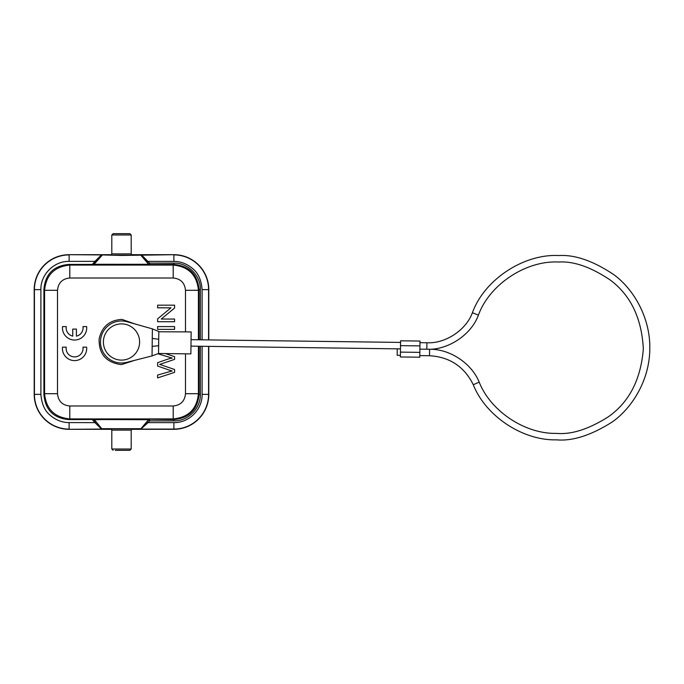 <?xml version="1.0" encoding="UTF-8"?>
<svg xmlns="http://www.w3.org/2000/svg" width="684" height="684" viewBox="0 0 684 684"><rect width="100%" height="100%" fill="white"/><g stroke="black" fill="none" stroke-linecap="round" stroke-linejoin="round"><path stroke-width="1.03" d="M111.552 429.313L69.144 429.313A34.918 34.918 45 0 1 34.2 394.377L34.2 289.623A34.918 34.918 135 0 1 69.144 254.696L111.552 254.687M131.448 429.313L173.813 429.313A34.918 34.918 -45 0 0 208.8 394.377L208.577 394.377A34.696 34.696 -45 0 1 173.881 429.073L173.856 429.313M131.448 254.687L173.813 254.687A34.918 34.918 -135 0 1 208.8 289.623L208.8 339.905M208.8 346.378L208.8 394.377M69.144 429.313L102.104 429.073L94.401 419.711L102.344 419.548L148.599 419.711L140.904 428.706L102.104 428.706M140.904 428.706L147.086 421.797L148.086 422.627L140.895 429.073M110.757 428.817L132.243 428.817M185.492 353.833L185.492 393.702L198.42 393.702L199.087 394.369C197.59 409.69 189.186 418.095 173.873 419.591L173.873 420.882L149.582 420.882L149.582 419.591A1.291 1.291 -0 0 0 148.599 420.044L149.582 420.882L148.086 422.627L173.881 422.618C189.1 423.028 202.515 409.237 202.105 394.377L202.105 346.284M198.42 346.241L198.42 393.702C196.932 409.015 188.528 417.42 173.206 418.924L173.206 405.988L69.794 405.988L69.794 418.924L173.206 418.924L173.873 419.591L149.582 419.266A1.291 1.291 180 0 0 148.599 419.711L147.086 421.797M101.506 429.099L94.922 422.635L95.905 421.789L102.104 429.073M149.582 419.266L69.118 419.6C53.583 418.326 45.178 409.921 43.904 394.377L43.904 289.623C45.178 274.079 53.583 265.674 69.118 264.4L93.417 264.4L102.104 254.927L69.144 254.687M93.417 419.6L95.905 421.789M92.323 264.4L94.922 261.365L69.118 261.382C53.899 260.972 40.484 274.763 40.895 289.623L40.895 394.377C41.647 403.654 44.588 410.494 49.718 414.88C55.216 419.694 61.286 422.267 67.921 422.584L94.922 422.627L92.323 419.6M95.905 262.211L94.922 261.365L101.506 254.901M173.856 254.687L121.504 255.465L102.104 254.927M110.885 255.183L132.123 255.183M208.577 339.905L208.577 289.623L202.105 289.623C201.352 280.346 198.411 273.506 193.281 269.12C187.784 264.306 181.713 261.733 175.078 261.416L148.086 261.373L147.094 262.203L148.599 263.956A1.291 1.291 180 0 0 149.582 264.409L149.582 263.118L148.599 264.289L94.401 264.289A1.291 1.291 0 0 1 93.417 264.734L93.417 264.4M173.873 420.882C187.98 421.344 200.865 408.322 200.378 394.369L200.378 346.266M200.378 339.794L200.378 289.631C200.848 275.524 187.826 262.639 173.873 263.118L149.582 263.118L141.494 254.901M43.904 289.623L44.58 290.298L57.507 290.298C58.234 282.851 62.33 278.756 69.794 278.012L173.206 278.012L173.206 265.076L69.794 265.076L69.794 278.012M198.42 339.768L198.42 290.298L199.087 289.631C197.59 274.31 189.186 265.905 173.873 264.409L173.206 265.076C188.519 266.563 196.924 274.977 198.42 290.298L185.492 290.298L185.492 331.843M69.118 419.6L69.794 418.924C54.481 417.437 46.076 409.023 44.58 393.702L57.507 393.702L57.507 290.298M121.487 319.428C109.218 320.317 101.754 326.867 99.112 339.076C98.821 353.953 106.097 362.452 120.94 364.572A22.581 22.581 0 0 0 121.513 364.581L134.671 360.34M135.141 324.011L122.06 319.428A22.581 22.581 0 0 0 121.47 319.419M157.799 353.756A1686.291 1686.291 -73.3 0 1 168.538 356.988A71.914 71.914 0 0 0 172.206 358.04A39.219 39.219 0 0 0 166.221 359.681L157.628 362.682L157.628 366.043L169.093 370.035A204.071 204.071 0 0 0 172.223 370.984A53.318 53.318 0 0 0 168.751 371.874L157.628 375.063L157.628 377.91L174.6 372.344L174.6 369.505A2435.177 2435.177 0 0 1 161.672 365.051A34.354 34.354 0 0 0 159.697 364.435M174.6 356.672L174.6 359.348L174.6 356.672L165.468 353.568M126.677 362.366L152.036 355.928L152.164 346.378L152.387 328.876L127.207 321.771A21.016 21.016 0 0 0 100.48 342A21.016 21.016 0 0 0 126.677 362.366M152.267 338.426L158.714 339.255L158.637 345.719L152.164 346.378M158.543 352.722L158.825 331.492L152.387 328.876M152.036 355.928L158.534 353.483L158.56 351.379M158.534 353.483L190.87 353.902L191.152 331.92L158.816 331.766M191.05 339.674L400.567 342.419M190.964 346.138L400.482 348.883L397.25 348.84L397.165 355.304L400.405 355.347M400.525 345.651L400.593 340.803L419.993 341.051L419.779 357.219L400.379 356.962L400.439 352.115L400.525 345.651L419.925 345.899M419.967 342.667L426.919 342.761L426.833 349.225L419.882 349.139L429.586 349.259L429.501 355.731L419.796 355.603M426.919 342.761C445.395 343.787 466.12 330.09 472.422 312.691C484.383 279.645 523.764 253.619 558.862 255.559C574.911 254.542 593.259 260.92 613.907 274.712C633.606 289.144 650.45 317.684 649.8 348.908C649.629 380.142 632.05 408.228 611.983 422.139C590.976 435.383 572.465 441.291 556.451 439.846C522.713 440.667 485.674 416.128 473.277 384.733C464.282 366.607 449.696 356.945 429.501 355.731M426.833 349.225C447.772 350.388 471.259 334.861 478.398 315.153C489.53 284.416 526.141 260.219 558.777 262.032C573.696 261.074 590.762 267.008 609.957 279.833C630.545 295.026 641.669 318.017 643.336 348.823C640.865 379.577 629.143 402.269 608.17 416.915C588.633 429.236 571.431 434.725 556.537 433.382C525.158 434.143 490.727 411.332 479.193 382.134C471.644 363.341 449.841 348.891 429.586 349.259M103.395 341.761A18.109 18.109 0 0 0 121.504 360.109A18.109 18.109 0 0 0 139.604 342.239A18.109 18.109 0 0 0 121.504 323.891A18.109 18.109 0 0 0 103.395 341.761M62.509 347.147L66.22 347.147A8.473 8.473 0 0 0 74.59 356.903A8.473 8.473 0 0 0 82.961 347.147L86.62 347.147A12.124 12.124 0 0 1 74.565 360.605A12.124 12.124 0 0 1 62.509 347.147M82.978 326.584A8.473 8.473 0 0 1 76.42 336.143L76.42 329.089L72.752 329.089L72.752 336.126A8.473 8.473 0 0 1 66.237 326.584L62.535 326.584A12.124 12.124 0 0 0 74.59 340.034A12.124 12.124 0 0 0 86.637 326.584L82.978 326.584M157.628 326.584L174.6 326.584L174.6 329.363L157.628 329.363L157.628 326.584M168.538 356.997A71.914 71.914 0 0 0 172.223 358.048A39.219 39.219 0 0 0 166.221 359.681M161.672 365.051A34.354 34.354 0 0 0 159.68 364.435A4992.918 4992.918 70.7 0 0 174.6 359.348M161.262 319.052L174.6 319.052L174.6 321.711L157.628 321.711L157.628 318.864L170.957 307.826L157.628 307.826L157.628 305.167L174.6 305.167L174.6 308.014L161.262 319.052M147.094 262.203L141.374 255.491M130.866 253.892L112.133 253.892M111.817 234.98L113.099 233.68L129.618 233.68M112.133 430.108L130.866 430.108M110.919 428.817L111.808 430.091L111.8 449.02L131.2 449.02L129.9 450.32L115.28 450.32M124.514 450.32L126.395 450.32M69.118 422.618L69.118 429.099A34.696 34.696 45 0 1 34.422 394.377L34.2 394.377M141.494 429.099L173.881 429.082L173.881 422.618M173.881 261.382L173.881 254.901A34.696 34.696 -135 0 1 208.577 289.623L208.8 289.623M202.105 394.377L208.577 394.377L208.577 346.369M202.105 289.623L202.105 339.82M93.417 419.266A1.291 1.291 180 0 1 94.401 419.711L94.401 420.044M34.2 289.623L34.422 289.623A34.696 34.696 135 0 1 69.118 254.927L69.118 261.382M40.895 394.377L34.422 394.377L34.422 289.623L40.895 289.623M43.904 394.377L44.58 393.702L44.58 290.298C46.067 274.985 54.472 266.58 69.794 265.076L69.118 264.4M173.206 278.012C180.644 278.73 184.74 282.825 185.492 290.298M185.492 393.702C184.766 401.149 180.67 405.244 173.206 405.988M69.794 405.988C62.355 405.27 58.26 401.175 57.507 393.702M400.439 352.115L419.839 352.371M479.193 382.134L473.277 384.733M472.422 312.691L478.398 315.153M200.378 289.631L199.087 289.631L199.087 339.777M199.087 346.249L199.087 394.369L200.378 394.369M173.873 263.118L173.873 264.409L93.417 264.734M102.104 255.294L94.401 263.956M140.904 255.294L148.599 264.289A1.291 1.291 -0 0 0 149.582 264.734M110.936 255.183L111.808 253.909L111.8 234.98L131.2 234.98L131.2 253.909L132.063 255.183M148.642 264.007A1.291 1.291 0 0 0 149.522 264.409M149.522 419.591A1.291 1.291 0 0 0 148.642 419.993M131.183 234.98L129.9 233.68M132.063 428.817L131.191 430.091L131.2 449.02M111.817 449.02L113.099 450.32"/></g></svg>
